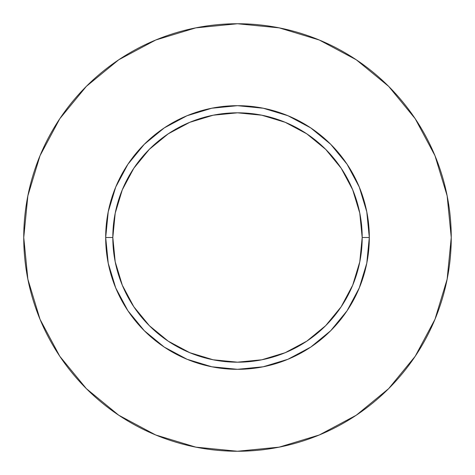 <?xml version="1.0" encoding="UTF-8"?>
<svg xmlns="http://www.w3.org/2000/svg" width="475" height="475" viewBox="0 0 475 475"><rect width="100%" height="100%" fill="white"/><g stroke="black" fill="none" stroke-linecap="round" stroke-linejoin="round"><path stroke-width="0.71" d="M362.188 237.5L369.312 237.5A131.812 131.812 0 0 1 237.5 369.312A131.812 131.812 0 0 1 105.688 237.5L112.812 237.5A124.688 124.688 0 0 1 237.5 112.812A124.688 124.688 0 0 1 362.188 237.5A124.688 124.688 0 0 1 237.5 362.188A124.688 124.688 0 0 1 112.812 237.5L115.211 261.826L122.307 285.214L133.825 306.773L149.334 325.666L168.227 341.175L189.786 352.693L213.174 359.789L237.5 362.188L261.826 359.789L285.214 352.693L306.773 341.175L325.666 325.666L341.175 306.773L352.693 285.214L359.789 261.826L362.188 237.5L359.789 213.174L352.693 189.786L341.175 168.227L325.666 149.334L306.773 133.825L285.214 122.307L261.826 115.211L237.5 112.812L213.174 115.211L189.786 122.307L168.227 133.825L149.334 149.334L133.825 168.227L122.307 189.786L115.211 213.174L112.812 237.5L105.688 237.5L108.223 211.785L115.722 187.055L127.9 164.267L144.293 144.293L164.267 127.9L187.055 115.722L211.785 108.223L237.5 105.688L263.215 108.223L287.945 115.722L310.733 127.9L330.707 144.293L347.1 164.267L359.278 187.055L366.777 211.785L369.312 237.5L366.777 263.215L359.278 287.945L347.1 310.733L330.707 330.707L310.733 347.1L287.945 359.278L263.215 366.777L237.5 369.312L211.785 366.777L187.055 359.278L164.267 347.1L144.293 330.707L127.9 310.733L115.722 287.945L108.223 263.215L105.688 237.5A131.812 131.812 0 0 1 237.5 105.688A131.812 131.812 0 0 1 369.312 237.5L362.188 237.5M23.75 237.5A213.75 213.75 0 0 1 237.5 23.75A213.75 213.75 0 0 1 451.25 237.5A213.75 213.75 0 0 1 237.5 451.25A213.75 213.75 0 0 1 23.75 237.5L27.859 279.199L40.019 319.301L59.773 356.256L86.355 388.645L118.744 415.227L155.699 434.981L195.801 447.141L237.5 451.25L279.199 447.141L319.301 434.981L356.256 415.227L388.645 388.645L415.227 356.256L434.981 319.301L447.141 279.199L451.25 237.5L447.141 195.801L434.981 155.699L415.227 118.744L388.645 86.355L356.256 59.773L319.301 40.019L279.199 27.859L237.5 23.75L195.801 27.859L155.699 40.019L118.744 59.773L86.355 86.355L59.773 118.744L40.019 155.699L27.859 195.801L23.75 237.5M415.227 118.744L388.645 86.355L356.309 59.814M118.744 59.773L86.355 86.355L59.814 118.691M59.773 356.256L86.355 388.645L118.691 415.186M356.256 415.227L388.645 388.645L415.186 356.309"/></g></svg>
